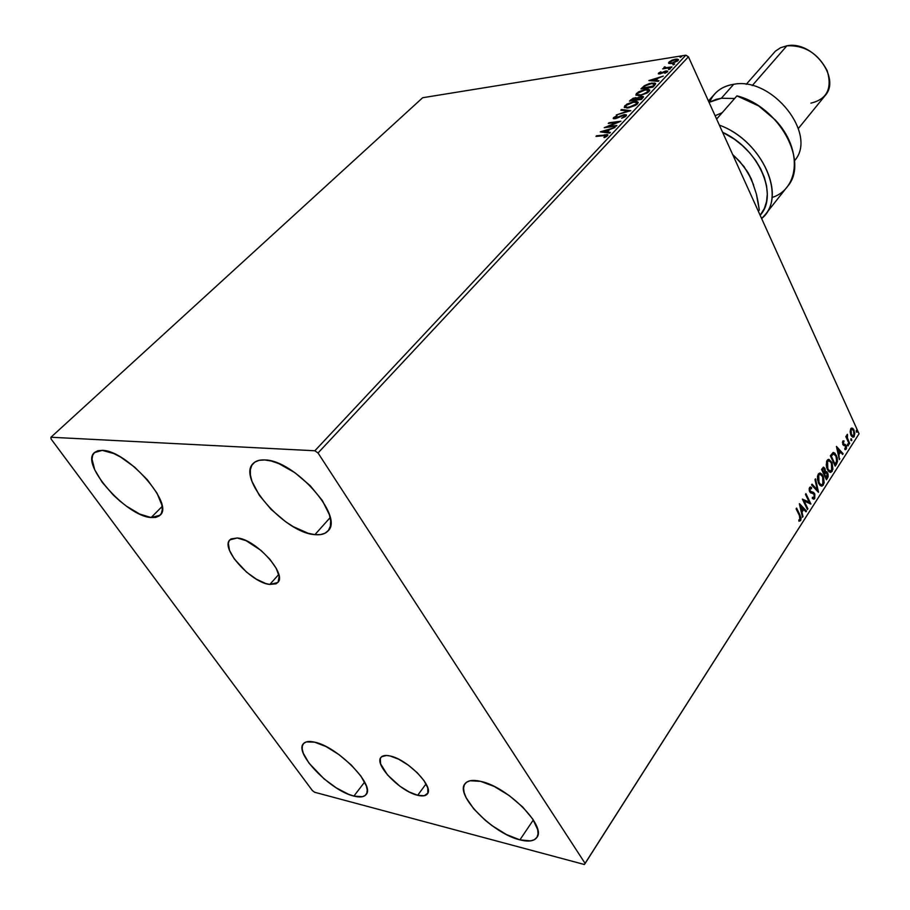 <?xml version="1.0" encoding="UTF-8"?>
<svg xmlns="http://www.w3.org/2000/svg" width="910" height="910" viewBox="0 0 910 910"><rect width="100%" height="100%" fill="white"/><g stroke="black" fill="none" stroke-linecap="round" stroke-linejoin="round"><path stroke-width="1.36" d="M417.679 795.294L426.062 783.908L417.679 795.294L409.09 791.916L399.797 786.138L387.478 774.91L380.608 763.911L380.312 758.53L381.529 756.767L386.522 755.459L390.106 755.982C407.305 759.259 434.309 786.843 427.382 793.907C425.721 796.011 422.49 796.466 417.679 795.294C400.332 791.552 374.033 764.559 380.926 757.404C382.518 755.448 385.578 754.97 390.106 755.982L398.785 759.281L408.328 765.162L417.212 772.692L424.049 780.678L427.768 787.867L427.825 793.145L424.265 795.738L417.679 795.294M269.804 584.459L278.756 574.472L269.804 584.459L265.674 583.492L256.267 579.113L246.519 572.106L234.302 558.979L229.513 550.334L228.33 543.293L229.206 540.722L231.015 538.936L237.203 537.981C255.573 538.97 287.492 574.267 277.755 582.536L269.804 584.459C251.262 582.832 220.14 548.321 229.855 539.869L237.203 537.981L245.984 540.631L260.999 550.391L269.917 559.286L276.299 568.466L279.142 576.485L278.085 582.116L276.139 583.776L269.804 584.459M151.14 517.54L162.117 506.495L151.14 517.54L139.696 514.059L126.456 506.176L119.767 500.932L113.34 495.074L102.227 482.334L94.731 469.776L92.035 459.266L92.661 455.296L94.629 452.418L97.859 450.746L102.261 450.37C126.82 450.154 174.697 504.402 160.046 515.242L151.14 517.54C126.228 516.448 79.898 463.907 94.447 452.577L102.261 450.37L113.83 453.578L120.564 457.048L134.555 467.069L147.374 479.763L156.964 493.095L161.832 504.925L162.264 509.691L161.332 513.445L159.091 516.05L155.644 517.426L151.14 517.54M519.906 839.862L533.328 819.967L519.906 839.862L506.426 834.538L492.173 825.734L485.405 820.422L473.803 808.933L466.125 797.683L464.157 792.655L463.554 788.299L464.35 784.773L466.557 782.225L470.083 780.757L480.594 781.337C507.234 786.547 546.865 826.291 536.843 837.473C534.068 841.227 528.414 842.034 519.906 839.862C492.936 833.651 454.932 795.147 464.919 783.828C467.524 780.416 472.745 779.586 480.594 781.337L494.335 786.513L509.156 795.533L522.681 806.988L532.725 819.023L537.696 829.692L538.038 833.992L536.923 837.359L534.409 839.68L530.632 840.897L519.906 839.862M353.888 796.091L364.637 782.054L353.888 796.091L348.462 794.248L336.325 787.889L323.983 778.812L308.911 763.024L303.303 753.275L302.211 749.18L302.348 745.847L303.724 743.39L306.295 741.912L314.632 742.162C337.496 746.507 375.58 785.501 366.082 794.555C363.977 797.126 359.916 797.626 353.888 796.091C330.728 790.881 293.976 753.036 303.371 743.777C305.351 741.445 309.104 740.899 314.632 742.162L326.144 746.621L339.055 754.663L351.283 765.014L360.872 776.025L366.32 785.921L367.219 789.948L366.832 793.167L365.217 795.442L362.43 796.705L353.888 796.091M314.905 534.648L330.148 517.619L314.905 534.648L308.297 533.305L293.441 526.765L285.729 521.805L271.123 509.429L259.293 495.267L251.979 481.344L250.409 475.122L250.341 469.708L251.808 465.317L254.766 462.143L259.123 460.323L264.73 459.948C294.396 459.868 344.572 516.812 327.964 530.974C325.154 534.011 320.798 535.228 314.905 534.648C284.83 533.089 236.589 478.034 253.219 463.452C255.767 460.847 259.612 459.686 264.73 459.948L271.385 461.051L278.813 463.611L294.806 472.631L310.139 485.622L322.311 500.454L329.386 514.719L330.66 520.929L330.353 526.185L328.51 530.291L325.211 533.124L320.616 534.591L314.905 534.648M625.955 107.289L627.547 108.006M318.022 452.975L688.426 56.784L859.04 433.797L585.13 863.442L318.022 452.975L314.86 450.768L50.96 437.244L422.672 97.723L685.867 55.18L314.86 450.768L50.96 437.244L51.04 438.95L312.38 790.574L314.678 792.269L584.356 864.5L585.13 863.442L318.022 452.975L314.86 450.768L685.867 55.18L422.672 97.723L50.96 437.244L51.04 438.95L312.38 790.574L314.678 792.269L584.356 864.5L859.04 433.797L688.426 56.784L685.867 55.18L688.426 56.784L318.022 452.975M850.122 431.829L851.601 436.334L853.853 437.005L854.865 433.331L853.364 428.951L851.123 428.303L850.122 431.829L850.907 435.151L853.023 437.289L854.262 436.527L854.092 430.191L852.465 428.178L850.725 428.758L850.122 431.829M849.269 444.103L849.701 443.42L847.278 437.596L847.301 434.354L846.778 437.016L846.266 435.913L845.834 436.595L849.269 444.103L849.701 443.42L847.438 438.222L847.426 434.332L846.778 437.016L846.266 435.913L845.834 436.595L849.269 444.103M842.717 441.202L842.933 444.774L845.811 446.446L845.743 448.266L844.776 448.414L845.549 449.631L846.528 448.277L846.311 445.889L845.47 444.558L843.206 443.762L844.059 440.952L842.717 441.202L842.785 444.489L845.72 446.218L844.844 449.506L846.209 449.108L846.141 445.49L843.206 443.762L844.059 440.952L842.717 441.202M836.54 464.02L837.518 461.484L837.154 457.491L834.845 453.146L833.082 452.532L830.364 455.796L835.187 466.136L836.54 464.02L834.902 465.51L836.54 464.02L836.427 455.523L833.606 452.486L830.364 455.796L835.187 466.136L836.54 464.02M826.462 479.775L828.123 476.783L828.066 474.008L826.917 471.767L825.472 471.63L824.995 468.57L823.402 467.183L821.571 469.423L826.462 479.775L827.645 477.932L827.656 472.825L825.472 471.63L824.995 468.57L823.641 467.171L821.571 469.423L826.462 479.775M818.443 492.31L815.508 478.819L814.996 479.593L817.294 489.751L812.061 484.143L811.549 484.928L818.522 492.196L815.508 478.819L814.996 479.593L817.294 489.751L812.061 484.143L811.549 484.928L818.443 492.31M807.898 508.804L804.156 501.069L810.946 504.049L805.93 493.641L805.464 494.369L809.206 502.138L802.392 499.124L807.432 509.543L807.898 508.804L807.136 508.917L807.898 508.804L804.156 501.069L810.946 504.049L805.93 493.641L805.464 494.369L809.206 502.138L802.392 499.124L807.432 509.543L807.898 508.804M799.515 515.788L800.345 519.041L798.787 520.008L798.934 521.191L800.686 520.565L801.118 518.086L796.591 508.099L796.113 508.838L799.515 515.788L800.163 519.496L798.787 520.008L798.934 521.191L800.686 520.565L800.038 515.151L796.591 508.099L796.113 508.838L799.515 515.788M799.378 503.787L802.472 517.289L802.995 516.482L802.006 512.159L803.735 509.463L805.976 511.818L806.487 511.01L799.458 503.662L802.472 517.289L802.995 516.482L802.006 512.159L803.735 509.463L805.976 511.818L806.487 511.01L799.378 503.787M814.757 498.543L814.803 494.005L813.506 492.367L810.275 491.252L809.934 488.886L811.515 488.715L811.572 487.51L810.025 487.112L809.161 488.681L809.627 491.684L810.628 492.901L813.574 493.675L814.541 495.552L814.12 497.656L812.437 497.281L812.312 498.396L813.847 499.18L814.757 498.543L813.369 499.101L814.757 498.543L814.689 493.743L810.082 490.911L810.059 488.647L811.515 488.715L811.572 487.51L810.537 487.032L809.547 487.567L809.627 491.684L814.222 494.46L814.211 497.531L812.437 497.281L812.312 498.396L813.631 499.169L814.757 498.543M818.534 483.221L820.137 485.474L822.139 486.088L824.153 482.914L823.516 476.999L822.094 474.36L820.172 473.063L818.488 473.791L817.453 476.317L818.317 482.744L821.503 486.122L823.402 485.03L823.106 476.032L820.103 473.052L818.192 474.178L818.534 483.221M827.383 469.458L828.953 471.71L830.932 472.335L832.912 469.219L832.093 462.849L828.987 459.402L827.634 459.789L826.587 461.438L826.633 467.41L827.383 469.458L830.33 472.381L832.172 471.3L831.877 462.371L828.885 459.391L827.042 460.483L827.383 469.458M836.427 446.412L839.35 459.618L838.895 454.636L840.521 452.111L842.637 454.477L843.115 453.726L836.427 446.412L839.35 459.618L838.895 454.636L840.521 452.111L842.637 454.477L843.115 453.726L836.427 446.412M847.551 445.547L848.427 445.502L847.927 443.978L847.483 445.388L848.302 445.832L847.813 443.943L847.551 445.547M850.895 440.315L851.771 440.269L851.066 438.722L850.895 440.315L851.658 440.599L851.157 438.711L850.895 440.315M856.321 431.84L857.186 431.806L856.481 430.259L856.253 431.681L857.061 432.136L856.572 430.259L856.321 431.84M851.612 435.003L850.691 434.468L852.283 436.117L851.589 434.957M668.895 63.45L673.082 63.177L677.984 60.617L678.485 59.719L676.994 59.014L671.955 60.208L668.509 62.926L668.895 63.45L669.339 62.801L668.998 62.051L668.895 63.45L671.421 63.552L677.984 60.617L678.416 59.491L675.584 59.127L671.955 60.208L668.998 62.051L669.737 62.426L668.895 63.45M671.375 67.522L671.944 66.908L665.619 67.738L664.823 66.737L663.89 67.579L664.528 68.068L662.673 68.876L671.375 67.522L671.944 66.908L666.12 67.738L664.823 66.737L663.925 67.772L664.528 68.068L662.673 68.876L671.375 67.522M658.533 73.118L658.453 73.892L660.068 73.869L666.052 71.515L665.073 73.278L667.747 71.31L665.403 71.094L660.057 73.346L659.534 73.05L660.887 71.753L658.533 73.118L658.885 73.869L659.579 73.335L658.294 73.755L659.716 73.938L666.45 71.674L666.131 70.934L661.172 73.062L659.534 73.221L660.887 71.753L658.533 73.118M654.665 85.301L655.632 83.686L654.847 83.037L649.285 83.584L644.36 85.733L640.947 88.953L652.891 87.189L655.553 83.47L651.753 83.06L644.36 85.733L640.947 88.953L652.891 87.189L654.665 85.301M641.402 99.406L643.472 96.96L641.379 96.289L637.091 98.03L633.269 98.155L629.436 101.112L641.402 99.406L643.415 96.608L641.379 96.289L637.091 98.03L635.282 97.62L629.436 101.112L641.402 99.406M630.835 110.656L621.473 109.507L620.813 110.201L627.968 110.997L616.286 114.978L630.835 110.656L621.473 109.507L620.813 110.201L627.968 110.997L616.286 114.978L630.835 110.656M616.889 125.478L607.926 126.649L620.916 121.201L608.904 122.782L608.278 123.441L617.23 122.258L604.24 127.707L616.263 126.149L616.889 125.478L607.926 126.649L620.916 121.201L608.904 122.782L608.278 123.441L617.23 122.258L604.24 127.707L616.889 125.478M603.978 135.419L606.367 135.419L603.91 137.387L604.524 137.615L607.47 135.795L607.243 134.566L595.982 136.42L606.379 135.453L603.91 137.387L604.524 137.615L607.835 134.851L596.607 135.761L595.982 136.42L603.978 135.419M600.282 131.882L609.711 133.122L610.394 132.394L607.357 131.995L609.632 129.573L615.023 127.468L600.282 131.882L609.711 133.122L610.394 132.394L607.357 131.995L609.632 129.573L615.023 127.468L600.282 131.882M626.103 115.968L626.251 114.785L623.93 114.728L614.955 118.141L614.739 117.47L617.082 115.718L613.204 118.471L615.899 118.55L623.896 115.274L624.988 115.388L624.92 116.07L621.666 118.232L625.227 116.685L626.455 114.978L624.522 114.626L615.444 118.118L614.739 117.47L617.082 115.718L613.522 117.618L613.226 118.505L614.887 118.755L623.896 115.274L625.068 115.479L624.817 116.184L621.666 118.232L626.103 115.968M628.207 107.926L635.578 105.332L638.217 102.5L636.966 101.499L634.19 101.533L626.808 104.138L624.249 107.243L628.207 107.926L637.512 103.831L638.103 102.136L634.19 101.533L624.874 105.64L624.306 107.346L628.207 107.926M639.832 95.607L647.158 93.013L649.751 90.226L648.489 89.26L645.167 89.407L638.376 91.921L635.862 94.97L639.832 95.607L649.069 91.535L649.649 89.897L645.713 89.328L636.465 93.412L635.908 95.061L639.832 95.607M648.875 80.581L658.362 81.365L658.999 80.683L655.939 80.433L658.066 78.18L663.31 76.099L648.875 80.581L658.362 81.365L658.999 80.683L655.939 80.433L658.066 78.18L663.31 76.099L648.875 80.581M668.713 69.581L670.306 68.716L668.497 68.989L668.713 69.581L670.283 68.648L668.713 69.581M673.104 64.917L674.685 64.053L672.888 64.326L673.104 64.917L674.674 63.984L673.104 64.917M680.202 57.375L681.772 56.511L679.975 56.795L680.202 57.375L681.749 56.454L680.202 57.375M605.014 135.306L604.729 134.737L605.014 135.306M606.31 135.374L607.8 135.374L606.31 135.374M606.515 136.557L606.219 135.954L606.515 136.557M602.158 132.132L603.375 131.768L602.158 132.132M608.289 130.323L609.177 130.073L608.289 130.323M607.732 132.769L607.357 131.995L609.791 133.042L607.732 132.769M603.592 132.234L606.754 132.644L607.357 132.007L606.754 132.644L606.379 131.87L606.754 132.644L603.592 132.234L603.216 131.461L608.13 130.016L608.506 130.778L608.13 130.016L606.379 131.87L603.216 131.461L603.592 132.234M607.186 127.32L608.073 126.956L607.186 127.32M617.344 122.486L618.334 122.361L617.344 122.486M625.102 116.764L624.817 116.184L625.102 116.764M625.466 116.298L625.09 115.525M613.624 118.744L613.522 117.618L613.897 118.38L614.523 117.868L613.624 118.744M624.851 115.32L624.522 114.626L624.851 115.32M624.977 115.377L626.455 115.468L624.977 115.377M621.792 110.315L621.473 109.507L621.837 110.269L629.345 111.088L621.792 110.315M624.556 107.607L624.874 105.64L625.238 106.402L625.761 105.901L624.556 107.607M634.452 102.079L636.704 102.568L636.568 104.673L636.261 104.024L628.81 107.278L629.06 107.79L625.682 106.811L626.125 105.446L633.587 102.17L636.727 102.603L635.942 104.331L632.678 106.208L627.229 107.38L625.773 106.936L625.693 106.015L629.094 103.513L634.429 102.079M635.954 102.159L638.217 102.625L635.954 102.159M637.068 103.331L636.977 104.343M626.831 108.04L625.978 107.448L626.831 108.04M636.977 104.331L636.784 102.739M630.676 100.93L630.539 99.941L631.267 100.328L630.676 100.93M635.578 98.234L635.282 97.62L635.578 98.234M635.874 98.348L637.33 98.542L635.874 98.348M641.675 96.926L641.379 96.289L641.675 96.926M642.403 97.882L642.016 98.758L642.073 97.188M636.283 99.167L635.726 100.214L635.965 98.473M631.256 100.305L634.702 98.257L635.942 98.428L635.749 100.191L635.385 99.429L635.328 100.271L631.256 100.305L635.112 98.212L635.976 98.599L635.078 99.759L631.256 100.305M636.306 99.577L640.777 96.926L642.051 97.131L641.015 99.463L636.306 99.577L639.23 97.37L642.051 97.12L640.765 98.94L636.306 99.577M636.158 95.322L636.465 93.412L636.818 94.162L637.353 93.662L636.158 95.322M647.556 89.942L649.751 90.386L647.556 89.942M648.591 91.068L648.113 92.376L647.818 91.728L640.663 95.47L637.273 94.526L637.705 93.207L645.122 89.953L648.273 90.352L646.271 92.911L640.867 94.902L637.239 94.469L638.012 92.911L641.266 91.034L645.952 89.851L648.341 90.511M638.365 95.732L637.58 95.175L638.365 95.732M642.198 88.77L642.107 87.724L642.767 88.168L642.198 88.77M644.633 86.313L644.36 85.733L644.633 86.313M654.495 85.199L654.142 84.448L652.88 86.075L653.232 86.825L652.88 86.075L642.756 88.145L645.872 85.449L651.162 83.686L654.108 83.982L652.481 87.246L642.756 88.145L645.167 85.893L651.162 83.686L655.61 83.959L653.607 83.663L654.495 85.199L653.596 86.439L654.495 85.199L654.154 84.073M650.9 80.751L651.935 80.433L650.9 80.751M656.747 78.965L657.566 78.715L656.747 78.965M656.292 81.195L655.939 80.433L656.292 81.195L658.362 81.365L656.292 81.195M654.097 81.013L655.939 80.444L654.097 81.013M651.788 80.103L656.599 78.624L656.94 79.375L656.599 78.624L654.961 80.353L651.788 80.103L652.14 80.853L651.788 80.103L656.599 78.624L654.961 80.353L651.788 80.103M666.461 71.697L667.599 71.662L664.596 73.062L667.439 71.833L667.701 71.151L666.131 70.934L666.78 72.391M669.931 69.126L669.669 68.557L669.931 69.126M664.402 68.034L664.095 67.238L664.437 67.988L665.005 67.579L664.402 68.034M676.938 59.764L678.439 59.969L676.938 59.764M670.056 61.88L675.027 59.73L677.199 59.98L677.165 61.334L676.915 60.788L672.206 63.393L669.783 62.665L671.091 61.106L675.027 59.73L677.256 60.128L672.592 62.824L670.124 62.915L670.056 61.88M608.13 130.016L606.379 131.87L603.216 131.461L608.13 130.016M796.227 508.667L800.038 515.151L799.367 515.106L800.015 520.509L800.686 520.565L799.173 521.168L800.311 519.894L800.368 517.597L796.227 508.667M799.515 504.379L806.487 511.01L805.555 511.374L799.515 504.379M803.064 509.418L803.735 509.463L801.335 512.114L802.006 512.159L801.335 512.114L802.324 516.436L802.995 516.482L802.29 516.482L801.335 512.114L803.064 509.418M799.97 506.199L801.016 510.737L801.687 510.783L801.016 510.737L799.97 506.199L803.007 508.713L801.687 510.783L800.641 506.244L799.97 506.199M802.438 499.215L809.206 502.138L802.438 499.215M805.555 494.221L810.241 503.935L805.555 494.221M803.485 501.023L804.156 501.069L803.485 501.023L807.227 508.758L803.485 501.023M810.139 487.066L811.572 487.51L810.856 488.363L810.139 487.066M810.321 488.386L809.388 488.602L810.059 488.647L809.388 488.602L809.411 490.877L814.689 493.743L814.018 493.709L814.097 498.498L814.587 496.075L813.904 493.482L812.493 492.162L810.469 491.81M810.401 491.798L809.217 490.353L809.923 488.272M811.8 484.552L817.294 489.751L811.8 484.552M815.019 479.57L817.715 491.525L815.019 479.57M819.648 473.063L823.106 476.032L822.435 475.998L823.448 479.274L822.208 475.532L820.194 473.257M821.389 486.065L822.981 484.541L823.595 480.867L822.731 484.984L823.402 485.03L821.298 486.088M820.024 474.36L822.265 476.021L823.573 480.287L822.413 484.541L821.32 484.837L819.796 483.824L818.181 479.923L818.727 475.213L818.056 475.179L818.329 482.459L819 482.505L818.727 475.213L820.024 474.36L818.056 475.179L820.274 474.372L822.64 476.738L822.879 483.995L821.377 484.848L818.329 482.459L820.706 484.814L818.704 483.176L817.442 479.411L817.692 475.964L819.364 474.326M823.254 467.228L824.995 468.57L824.323 468.536L824.756 469.844L823.459 467.365M824.858 471.608L825.472 471.63L824.858 471.608M825.848 471.471L827.656 472.825L826.985 472.79L826.974 477.898L827.645 477.932L826.166 479.161L827.588 475.338L825.848 471.471M824.949 472.768L825.814 472.643L823.937 474.133L826.235 472.597L827.201 473.53L826.416 478.012L823.937 474.133L824.847 472.859M823.379 468.593L824.858 470.254L824.096 473.098L821.866 469.742L823.436 473.063L824.096 473.098L822.526 469.776L823.379 468.593L821.866 469.742L823.766 468.468L824.54 469.298L824.335 472.734L823.436 473.063L821.866 469.742L822.833 468.491M826.416 478.012L823.937 474.133L826.416 478.012L824.596 474.167L826.041 472.597L827.509 474.565L826.416 478.012M828.441 459.402L831.877 462.371L831.217 462.337L832.127 465.158M830.182 472.324L831.751 470.823L832.366 467.433L831.512 471.266L832.172 471.3L830.125 472.335M832.127 465.135L830.75 461.45L828.999 459.607M829.749 471.084L827.952 470.038L826.416 466.409L827.167 468.718L829.749 471.084M828.635 460.71L826.894 461.484L826.246 465.26L826.701 461.848L828.191 460.653M827.565 461.518L829.056 460.688L831.421 463.076L831.66 470.265L830.204 471.107L827.167 468.718L827.827 468.752L827.565 461.518L826.894 461.484L829.658 460.881L831.751 463.861L832.263 468.582L830.671 471.084L828.623 470.06L827.361 467.547L826.894 464.066L827.565 461.518M833.173 452.509L836.427 455.523L835.767 455.5L836.711 458.39M836.825 459.072L835.869 463.986L836.825 459.072M836.711 458.378L835.039 454.17L833.196 452.52M833.355 453.851L830.648 456.137L833.753 453.817L835.983 456.217L836.699 461.495L834.481 464.35L835.141 464.373L831.308 456.16L830.648 456.137L834.481 464.35L830.648 456.137L832.9 453.783M836.586 447.106L843.115 453.726L842.239 454.033L836.586 447.106M839.862 452.077L840.521 452.111L838.246 454.613L839.862 452.077M839.179 458.833L839.839 458.856L839.179 458.833M837.621 448.846L839.839 451.349L838.599 453.282L837.939 453.26L838.599 453.282L837.621 448.846L836.961 448.823L839.839 451.349L838.599 453.282L837.621 448.846M843.16 440.838L844.059 440.952L843.433 441.839L843.16 440.838M843.32 441.919L842.376 442.431L842.967 441.828M842.853 444.171L843.513 444.376M844.446 444.364L846.141 445.49L845.481 445.468L845.811 446.435L844.446 444.364M845.925 447.777L845.549 449.085L846.209 449.108L844.992 449.585L845.925 447.777M844.56 445.604L843.809 445.593M847.494 444.171L848.279 444.41L847.619 444.387L847.676 445.763L847.494 444.171M847.711 445.809L848.302 445.832L847.711 445.809M845.89 436.504L846.778 437.016L845.89 436.504M846.926 435.446L846.846 434.866L847.585 435.458L846.789 435.492M846.698 435.617L847.324 435.628L846.698 435.617M846.516 437.016L849.041 443.397L849.701 443.42L848.985 443.488L846.516 437.016M850.85 438.938L851.623 439.177L850.964 439.155L851.021 440.531L850.85 438.938M851.055 440.576L851.658 440.599L851.055 440.576M851.555 428.053L854.092 430.191L853.443 430.168L853.91 431.499L851.555 428.053M854.183 434.718L853.603 436.504L854.262 436.527L852.761 437.232L854.183 434.718M852.397 436.117L850.691 434.468L851.351 434.479L851.146 429.691L851.999 429.19L853.66 430.874L853.842 435.606L852.932 436.14L850.952 433.387L851.146 429.691L850.486 429.668L851.146 429.167L850.486 429.668L852.841 429.622L854.046 431.966L854.081 435.105L852.659 436.061M856.264 430.487L857.038 430.714L856.378 430.703L856.435 432.057L856.264 430.487M856.481 432.113L857.061 432.136L856.481 432.113M803.007 508.713L801.687 510.783L800.641 506.244L803.007 508.713M831.308 456.16L833.458 453.828L835.983 456.217L836.836 460.801L835.141 464.373L831.308 456.16M761.636 218.548C787.537 198.073 762.751 140.641 719.366 125.148C759.93 139.731 785.614 192.09 765.037 214.885L761.636 218.548M722.586 132.28C758.769 148.603 778.96 195.07 760.146 215.272L764.343 208.504L766.55 201.611L767.301 194.001L766.573 185.856L764.366 177.427L760.726 168.93L755.744 160.615L749.556 152.732L742.332 145.498L734.29 139.139L722.586 132.28M709.732 101.977C713.94 92.149 721.937 86.257 733.688 84.3C725.759 85.506 719.435 88.736 714.703 93.969L708.435 100.999M798.4 128.435L825.017 95.698C841.363 78.362 812.539 40.29 786.854 45.819L752.24 85.585L786.854 45.819L780.575 47.718L775.4 51.165L746.189 84.368M721.357 98.246L733.688 84.3L721.357 98.246L734.62 98.496L721.357 98.246L715.977 99.395L709.049 102.364L721.357 98.246M765.037 214.885L787.275 186.721C809.445 162.367 779.483 106.481 736.929 95.857L716.614 119.074L736.929 95.857L758.656 105.924L775.047 119.756C802.643 148.421 799.776 188.882 771.942 197.538M794.521 160.695C818.113 134.725 772.397 76.485 733.688 84.3C772.397 76.485 818.113 134.725 794.521 160.695M786.854 45.819C804.599 45.045 818.044 53.337 827.179 70.707C832.434 88.441 827.019 99.247 810.935 103.137M748.27 173.093L753.651 185.037M732.675 154.563L739.523 161.229L732.675 154.563M758.053 201.895L759.304 210.073L758.337 211.279L759.304 210.073L756.358 193.887L758.053 201.895M751.353 179.042L744.062 166.655L735.371 157.112L734.37 158.306L735.371 157.112L732.755 154.745L739.864 161.605L747.929 172.434L751.353 179.042L756.358 193.887L751.353 179.042L746.382 170.056M722.153 112.738L715.101 115.729L722.153 112.738M606.413 135.51L606.754 136.216M614.546 117.97L614.921 118.732M625.682 106.823L626.046 107.573M637.273 94.526L637.637 95.288M659.534 73.221L659.852 73.915M664.971 67.511L665.312 68.261M669.783 62.665L670.124 63.416M813.506 497.895L812.846 497.85M810.582 488.306L809.98 488.272M811.367 491.889L810.696 491.855M812.277 491.991L811.618 491.946M821.377 484.848L820.706 484.814M823.709 468.468L823.095 468.434M826.132 472.586L825.563 472.563M830.204 471.107L829.545 471.073M843.57 441.85L843.001 441.828M843.945 444.387L843.286 444.364M852.932 436.14L852.283 436.117"/></g></svg>
